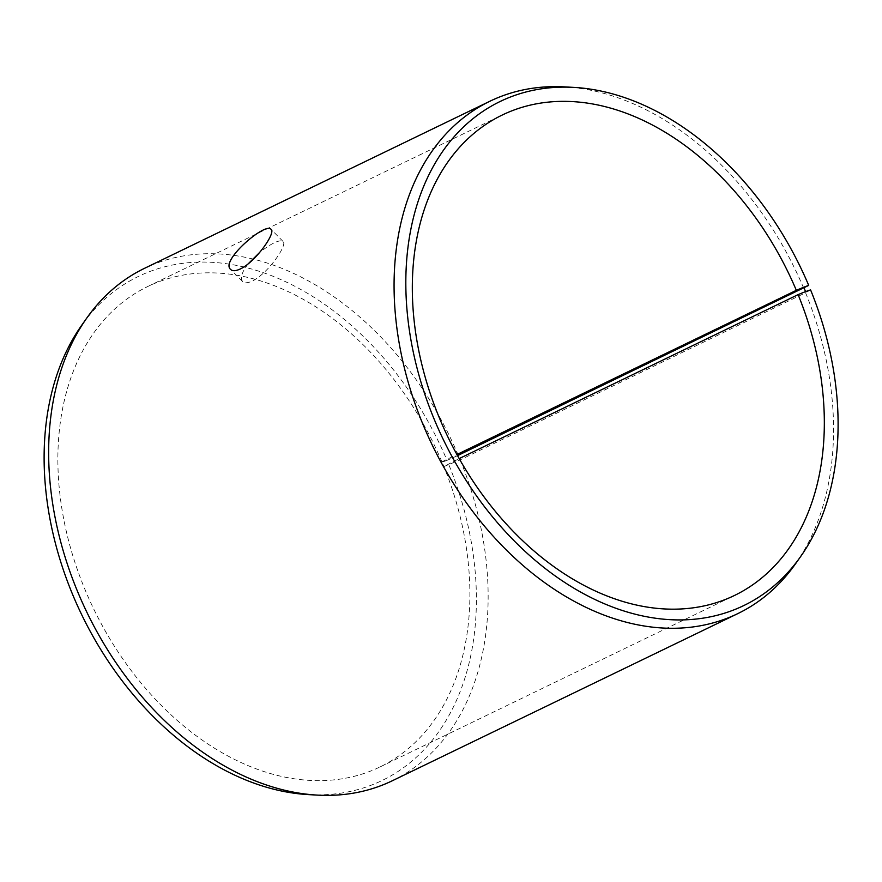 <?xml version="1.0" encoding="UTF-8"?>
<svg xmlns="http://www.w3.org/2000/svg" width="882" height="882" viewBox="0 0 882 882"><rect width="100%" height="100%" fill="white"/><g stroke="black" fill="none" stroke-linecap="round" stroke-linejoin="round"><path stroke-width="0.66" stroke-dasharray="4.41 3.31" d="M803.678 288.193A284.599 201.592 64.2 0 0 564.712 86.888M795.476 563.874A284.599 201.592 64.2 0 0 805.575 292.769L460.172 459.875L443.889 466.567L459.202 458.596M810.58 289.891L805.575 292.769M457.549 455.63L447.02 460.371A279.936 198.296 64.2 0 0 81.574 325.436M308.557 794.616A279.936 198.296 64.2 0 0 448.894 464.88M458.276 455.299A284.599 201.592 64.2 0 0 144.45 268.36M392.347 780.746A284.599 201.592 64.2 0 0 460.172 459.875M447.02 460.371L442.058 462.179L443.889 466.567M442.058 462.179L441.882 461.815A266.816 188.991 64.2 0 0 147.68 286.551A266.816 188.991 64.2 0 0 93.746 609.043A266.816 188.991 64.2 0 0 380.076 766.921A266.816 188.991 64.2 0 0 443.668 466.104M441.882 461.815L456.942 454.528M248.184 263.85C241.778 272.229 239.926 278.117 242.627 281.512C244.523 283.32 247.776 283.155 252.373 281.005C267.544 273.971 288.094 244.568 283.023 241.403C279.44 239.441 271.667 243.112 259.683 252.417M380.076 766.921L734.53 595.449M147.68 286.551L502.134 115.079M283.023 241.414L271.061 229.364M242.627 281.512L230.676 269.473"/><path stroke-width="1.32" d="M456.942 454.528L796.336 290.332L803.745 287.201L805.564 291.589L810.58 289.891A279.936 198.296 64.2 0 1 800.636 556.564L795.476 563.874A284.599 201.592 64.2 0 1 737.749 613.64A284.599 201.592 64.2 0 1 432.334 445.245A284.599 201.592 64.2 0 1 489.863 101.254A284.599 201.592 64.2 0 1 564.712 86.888L573.653 87.384A279.936 198.296 64.2 0 0 443.448 439.864A279.936 198.296 64.2 0 0 800.636 556.564M796.336 290.332A266.816 188.991 64.2 0 0 502.134 115.079A266.816 188.991 64.2 0 0 448.199 437.571A266.816 188.991 64.2 0 0 734.53 595.449A266.816 188.991 64.2 0 0 798.111 294.632L805.564 291.589M803.745 287.201L808.706 285.393A279.936 198.296 64.2 0 0 573.653 87.384M808.706 285.393L457.549 455.63M489.863 101.254L144.45 268.36A284.599 201.592 64.2 0 0 86.734 318.126L81.574 325.436A279.936 198.296 64.2 0 0 81.761 614.842A279.936 198.296 64.2 0 0 308.557 794.616L317.498 795.112A284.599 201.592 64.2 0 0 392.347 780.746L737.749 613.64M86.734 318.126A284.599 201.592 64.2 0 0 86.921 612.351A284.599 201.592 64.2 0 0 317.498 795.112M459.202 458.596L798.111 294.632M259.683 252.417L248.184 263.85M240.389 268.933C235.803 271.083 232.561 271.259 230.676 269.473C219.728 260.962 265.824 221.603 271.061 229.364C276.209 232.605 255.626 261.866 240.389 268.933"/></g></svg>
